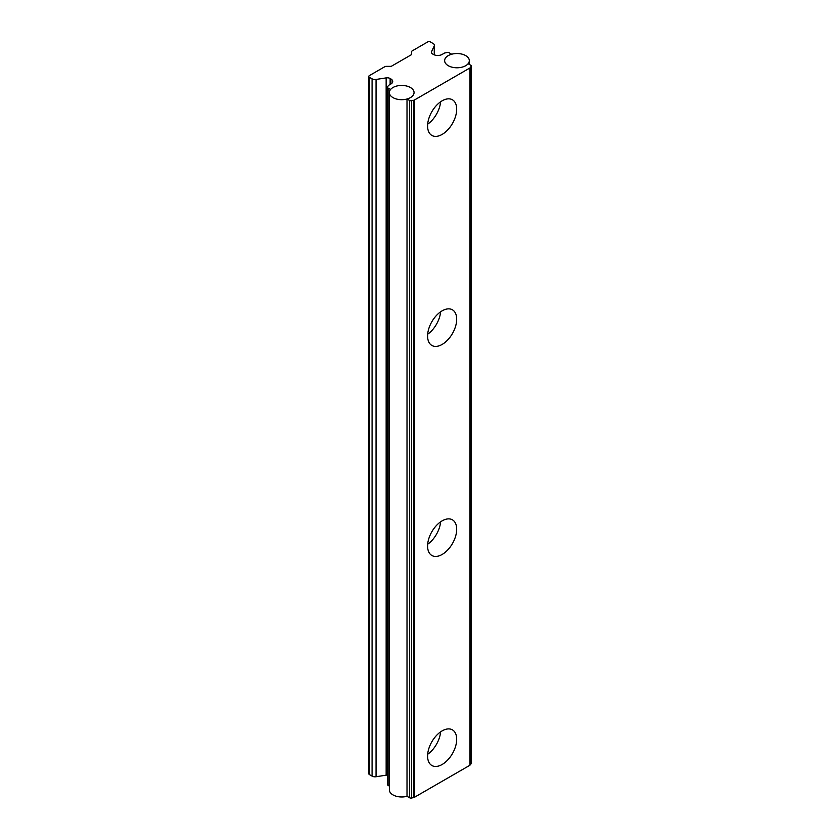 <?xml version="1.0" encoding="UTF-8"?>
<svg xmlns="http://www.w3.org/2000/svg" width="840" height="840" viewBox="0 0 840 840"><rect width="100%" height="100%" fill="white"/><g stroke="black" fill="none" stroke-linecap="round" stroke-linejoin="round"><path stroke-width="1.26" d="M442.144 764.484A20.58 11.886 120 0 0 455.584 746.351A20.58 11.886 120 0 0 452.435 729.865A20.58 11.886 120 0 0 442.144 730.884A20.58 11.886 120 0 0 428.705 749.018A20.58 11.886 120 0 0 431.855 765.502A20.58 11.886 120 0 0 442.144 764.484M427.675 754.268A20.58 11.886 120 0 0 440.612 731.861M442.144 554.463A20.58 11.886 120 0 0 455.584 536.33A20.58 11.886 120 0 0 452.435 519.834A20.58 11.886 120 0 0 442.144 520.853A20.58 11.886 120 0 0 428.705 538.986A20.58 11.886 120 0 0 431.855 555.481A20.58 11.886 120 0 0 442.144 554.463M427.675 544.236A20.58 11.886 120 0 0 440.612 521.84M442.144 344.431A20.58 11.886 120 0 0 455.584 326.298A20.58 11.886 120 0 0 452.435 309.813A20.58 11.886 120 0 0 442.144 310.832A20.58 11.886 120 0 0 428.705 328.965A20.58 11.886 120 0 0 431.855 345.45A20.58 11.886 120 0 0 442.144 344.431M427.675 334.215A20.58 11.886 120 0 0 440.612 311.808M442.144 134.41A20.58 11.886 120 0 0 455.584 116.277A20.58 11.886 120 0 0 452.435 99.792A20.58 11.886 120 0 0 442.144 100.811A20.58 11.886 120 0 0 428.705 118.944A20.58 11.886 120 0 0 431.855 135.429A20.58 11.886 120 0 0 442.144 134.41M427.675 124.183A20.58 11.886 120 0 0 440.612 101.787M434.259 54.841L434.259 45.843L431.55 51.681A4.116 2.373 180 0 0 431.403 52.29A4.116 2.373 180 0 0 432.611 53.97L433.419 54.432A6.174 3.56 180 0 0 442.144 54.432L444.276 53.204A2.058 1.186 0 0 1 445.022 52.931L447.027 52.511A2.058 1.186 0 0 1 449.18 52.784L451.668 54.222A12.348 7.13 0 0 0 444.644 60.648A12.348 7.13 0 0 0 448.256 65.688A12.348 7.13 0 0 0 468.132 63.724L470.61 65.153A2.058 1.186 0 0 1 471.209 65.993L471.209 763.276A2.058 1.186 180 0 1 471.093 763.686L471.093 66.402A2.058 1.186 0 0 0 471.209 65.993M434.259 45.843A4.116 2.373 0 0 0 434.395 45.234A4.116 2.373 0 0 0 433.188 43.554L430.5 42A2.058 1.186 0 0 0 427.592 42L412.188 50.894A2.058 1.186 0 0 0 411.59 51.734L411.59 54.107A2.058 1.186 180 0 1 410.981 54.947L391.818 66.013A2.058 1.186 180 0 1 390.369 66.36L386.253 66.36A2.058 1.186 0 0 0 384.794 66.707L369.39 75.6A2.058 1.186 0 0 0 368.792 76.44A2.058 1.186 0 0 0 369.39 77.28L372.078 78.834A4.116 2.373 0 0 0 376.047 79.454L386.148 77.889A4.116 2.373 180 0 1 390.128 78.498L390.925 78.96A6.174 3.56 180 0 1 392.731 81.48A6.174 3.56 180 0 1 390.925 84L388.794 85.229A2.058 1.186 0 0 0 388.322 85.67L387.587 86.825A2.058 1.186 0 0 0 387.471 87.224A2.058 1.186 0 0 0 388.07 88.064L390.558 89.502A12.348 7.13 0 0 1 404.429 85.607A12.348 7.13 0 0 1 414.057 92.568A12.348 7.13 0 0 0 410.435 87.528A12.348 7.13 0 0 0 396.984 85.974A12.348 7.13 0 0 0 389.361 92.568A12.348 7.13 0 0 0 392.973 97.608A12.348 7.13 0 0 0 406.434 99.152A12.348 7.13 0 0 0 414.057 92.568A12.348 7.13 0 0 1 407.012 99.005L409.5 100.443A2.058 1.186 0 0 0 411.653 100.716L413.658 100.296A2.058 1.186 0 0 0 414.404 100.023L469.886 67.987A2.058 1.186 0 0 0 470.358 67.557L471.093 66.402M369.39 77.28L369.39 774.564L372.078 776.118L372.078 78.834M376.047 79.454L376.047 776.738L386.148 775.173L386.148 77.889M388.07 88.064L388.07 785.348L389.361 786.103M389.361 92.568L389.361 789.852A12.348 7.13 0 0 0 392.973 794.892A12.348 7.13 0 0 0 407.012 796.288L407.012 99.005M407.012 796.288L409.5 797.727L409.5 100.443M411.653 100.716L411.653 798L413.658 797.58L413.658 100.296M414.404 100.023L414.404 797.307L469.886 765.272L469.886 67.987M470.358 67.557L470.358 764.841L471.093 763.686M388.07 785.348A2.058 1.186 180 0 1 387.471 784.508L387.471 87.224M387.471 775.1A4.116 2.373 0 0 0 386.148 775.173M376.047 776.738A4.116 2.373 180 0 1 372.078 776.118M369.39 774.564A2.058 1.186 180 0 1 368.792 773.724L368.792 76.44M414.404 797.307A2.058 1.186 180 0 1 413.658 797.58M411.653 798A2.058 1.186 180 0 1 409.5 797.727M448.245 65.699A12.348 7.13 0 0 0 461.695 67.242A12.348 7.13 0 0 0 469.319 60.659A12.348 7.13 0 0 0 465.707 55.619A12.348 7.13 0 0 0 452.245 54.075A12.348 7.13 0 0 0 444.623 60.659A12.348 7.13 0 0 0 448.245 65.699M390.925 84L390.925 78.96M390.128 78.498L390.128 84.462M431.55 51.681L431.55 52.91M434.395 45.234L434.395 54.894M469.319 60.659L469.319 64.407"/></g></svg>

